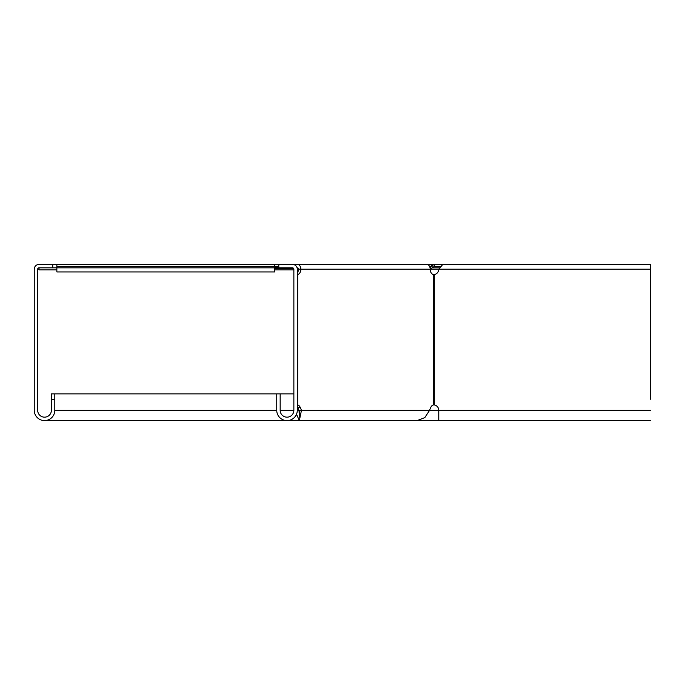 <?xml version="1.0" encoding="UTF-8"?>
<svg xmlns="http://www.w3.org/2000/svg" width="685" height="685" viewBox="0 0 685 685"><rect width="100%" height="100%" fill="white"/><g stroke="black" fill="none" stroke-linecap="round" stroke-linejoin="round"><path stroke-width="1.03" d="M432.689 267.27L431.464 268.486L430.017 267.03L431.233 265.814L434.624 264.41L434.624 266.465L432.689 267.27L431.233 265.814M274.685 269.89L293.865 269.89L274.685 269.89M274.685 264.41L56.855 264.41L56.855 271.945L274.685 271.945L274.685 264.41L297.461 264.41A4.795 3.391 90 0 1 300.852 269.205L298.429 269.205A1.37 0.968 90 0 0 297.461 267.835L297.093 267.835M274.685 267.835L39.045 267.835L39.045 269.89L56.855 269.89M298.395 269.89L297.29 269.89M430.18 269.402L431.464 268.486M448.932 264.41L297.461 264.41M440.344 266.465L434.624 266.465M292.521 267.835L293.445 268.212M293.814 268.828L274.685 268.486M56.855 266.465L278.795 266.465M426.789 264.41A4.795 3.391 90 0 1 430.18 269.205A5.48 3.879 90 0 0 433.34 274.591L434.307 274.591A5.48 5.48 0 0 0 438.768 269.205L442.827 264.41L650.707 264.41L650.707 399.312M650.707 267.835L650.75 399.355M432.115 267.835L439.522 267.835M650.707 264.41L650.75 267.835M56.855 264.41L39.045 264.41A4.795 4.795 0 0 0 34.25 269.205L34.25 410.315A10.275 10.275 0 0 0 44.525 420.59A10.275 10.275 0 0 0 54.8 410.315L54.8 393.875L51.375 393.875L51.375 399.355L54.8 399.355M293.865 393.875L54.8 393.875M39.045 267.835A1.37 1.37 0 0 0 37.675 269.205L37.675 410.315A6.85 6.85 0 0 0 44.525 417.165A6.85 6.85 0 0 0 51.375 410.315L51.375 399.355M52.745 264.41L52.745 267.835M278.795 264.41L278.795 267.835L292.495 267.835A1.37 1.37 0 0 1 293.865 269.205L293.865 410.315A6.85 6.85 0 0 1 287.015 417.165A6.85 6.85 0 0 1 280.165 410.315L280.165 393.875M292.495 264.41A4.795 4.795 0 0 1 297.29 269.205L297.29 410.315A10.275 10.275 0 0 1 287.015 420.59A10.275 10.275 0 0 1 276.74 410.315L276.74 393.875M299.679 410.315L297.256 410.315M297.29 410.229L298.138 408.14M297.29 404.929L297.692 404.929A5.48 3.879 -90 0 1 300.33 407.575L301.451 410.315L299.028 410.315L299.354 417.165L299.354 411.043M650.75 410.315L429.581 410.315L424.863 417.585L417.148 420.59L438.768 420.59L438.768 410.315A5.48 5.48 0 0 0 434.307 404.929L433.34 404.929A5.48 3.879 90 0 0 430.694 407.575L429.581 410.315L301.451 410.315L299.354 420.59L296.519 414.228M297.29 406.436A5.48 3.879 -90 0 1 297.906 407.575L299.028 410.315M430.18 269.205L300.852 269.205A5.48 3.879 -90 0 1 297.692 274.591L297.29 274.591M298.429 269.205A5.48 3.879 -90 0 1 297.29 273.084M433.34 274.591L434.307 274.591L434.307 404.929L433.34 404.929L433.34 274.591M433.511 274.642L434.307 274.591M434.307 404.929L433.511 404.878M278.795 267.27L274.685 267.27M430.548 269.205L650.75 269.205M39.045 269.205L37.675 269.205M293.865 410.315L280.165 410.315M276.74 410.315L54.8 410.315M300.33 407.575L297.906 407.575M297.692 274.591L297.692 404.929M417.148 420.59L44.525 420.59M650.707 420.59L438.768 420.59"/></g></svg>
